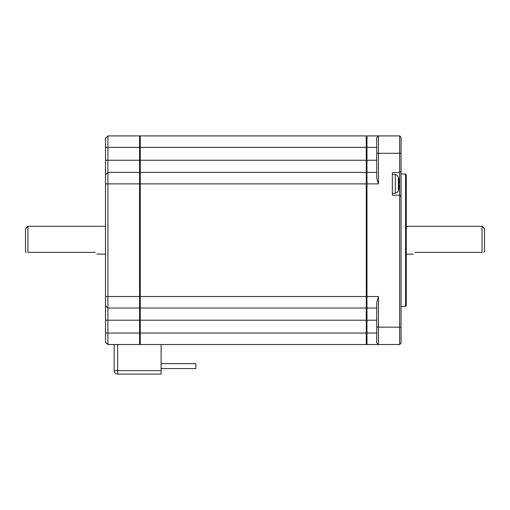 <?xml version="1.0" encoding="UTF-8"?>
<svg xmlns="http://www.w3.org/2000/svg" width="510" height="510" viewBox="0 0 510 510"><rect width="100%" height="100%" fill="white"/><g stroke="black" fill="none" stroke-linecap="round" stroke-linejoin="round"><path stroke-width="0.76" d="M398.335 177.078L398.335 190.702C398.699 191.231 397.692 192.06 395.301 193.194L395.301 174.586C395.607 174.898 396.34 173.795 398.335 177.078A24.34 24.34 0 0 1 398.533 177.805L398.533 177.965A24.301 24.301 0 0 1 399.043 180.585L398.533 185.283L399.043 185.283L399.043 187.195L399.043 185.283L398.533 185.283L399.107 185.353M398.335 190.702A24.34 24.34 0 0 0 398.533 189.975L398.533 189.816A24.301 24.301 0 0 0 399.043 187.195M399.043 182.497L399.043 180.585M376.705 327.152L376.705 302.628L378.445 296.552L378.445 327.152L399.655 327.152L399.655 195.19L392.349 195.19L392.349 172.59L399.655 172.59L399.655 153.287L378.445 153.287L378.445 183.887L376.705 177.818L376.705 137.643L378.445 135.902L399.655 135.902L399.655 153.287L401.045 153.287L401.045 343.147L399.655 344.537L378.445 344.537L376.705 342.803L376.705 327.152L378.445 327.152L378.445 344.537L366.97 344.537L366.276 343.842M401.045 196.579L399.655 195.19L399.655 172.59L401.045 171.201M376.705 172.412L366.97 172.412L366.97 308.027L376.705 308.027M401.045 327.152L399.655 327.152L399.655 344.537M366.276 173.113L366.97 172.412L366.97 135.902L378.445 135.902L378.445 153.287L376.705 153.287M399.655 135.902L401.045 137.292L401.045 153.287M376.705 333.062L366.97 333.062L366.97 308.027L366.276 307.332M376.705 147.377L366.276 147.377L366.276 135.902L140.25 135.902L140.25 147.377L366.276 147.377L366.276 160.242L140.25 160.242L140.25 147.377L139.555 147.377L139.555 160.242L140.25 160.242L140.25 183.887L366.276 183.887L366.276 160.242L376.705 160.242M378.445 183.887L366.276 183.887L366.276 296.552L140.25 296.552L140.25 308.027L366.276 308.027L366.276 296.552L378.445 296.552M376.705 320.197L366.276 320.197L366.276 308.027M140.25 173.113L139.555 172.412L139.555 333.062L140.25 333.062L140.25 320.197L366.276 320.197L366.276 333.062L140.25 333.062L140.25 344.537L366.276 344.537L366.276 333.062L366.97 333.062L366.97 344.537M483.805 252.393L484.5 251.698L484.5 228.748L482.065 226.312L482.065 252.393C484.334 252.393 484.334 252.393 482.065 252.393L414.955 252.393C412.265 254.598 412.265 254.598 414.955 252.393M107.91 172.412L105.474 174.847L107.91 172.412L107.91 160.242L139.555 160.242L139.555 172.412L107.91 172.412L107.91 183.887L140.25 183.887L140.25 296.552L107.91 296.552L107.91 320.197L105.474 320.197L105.474 333.062L107.91 333.062L107.91 344.537L139.555 344.537L140.25 343.842L139.555 344.537L139.555 333.062L107.91 333.062L107.91 320.197L140.25 320.197L140.25 308.027M366.276 172.412L140.25 172.412L366.276 172.412M366.97 135.902L366.276 136.597M26.195 252.393L25.5 251.698L25.5 228.748L27.935 226.312L27.935 252.393C25.666 252.393 25.666 252.393 27.935 252.393L95.045 252.393C97.735 254.598 97.735 254.598 95.045 252.393L95.115 252.393M161.115 374.098L117.651 374.098L161.115 374.098L161.115 344.537M405.565 306.465L406.26 305.77L406.26 174.675L405.565 173.98L405.565 306.465L401.045 306.465M105.474 254.133L96.785 254.044M139.555 135.902L140.25 136.597L139.555 135.902L139.555 147.377L107.91 147.377L107.91 135.902L105.474 138.337L107.91 135.902L139.555 135.902M105.474 138.337L105.474 305.592L107.91 308.027L139.555 308.027L140.25 307.332M161.115 363.63L195.885 363.63L195.885 368.571L161.115 368.571M114.17 344.537L114.17 370.617L117.651 370.617L117.651 344.537M105.474 160.242L107.91 160.242L107.91 147.377L105.474 147.377M105.474 296.552L107.91 296.552L107.91 183.887L105.474 183.887M107.91 344.537L105.474 342.108L107.91 344.537M161.115 370.617L117.651 370.617L117.651 374.098A3.474 3.474 0 0 1 114.17 370.617M105.474 320.197L105.474 305.592L107.91 308.027M105.474 333.062L105.474 342.108M395.301 193.194L392.349 193.449M406.26 254.133L413.215 254.133M395.301 174.586L392.349 174.324M27.935 226.312L105.474 226.312M406.26 226.312L482.065 226.312M401.045 173.98L405.565 173.98"/></g></svg>
